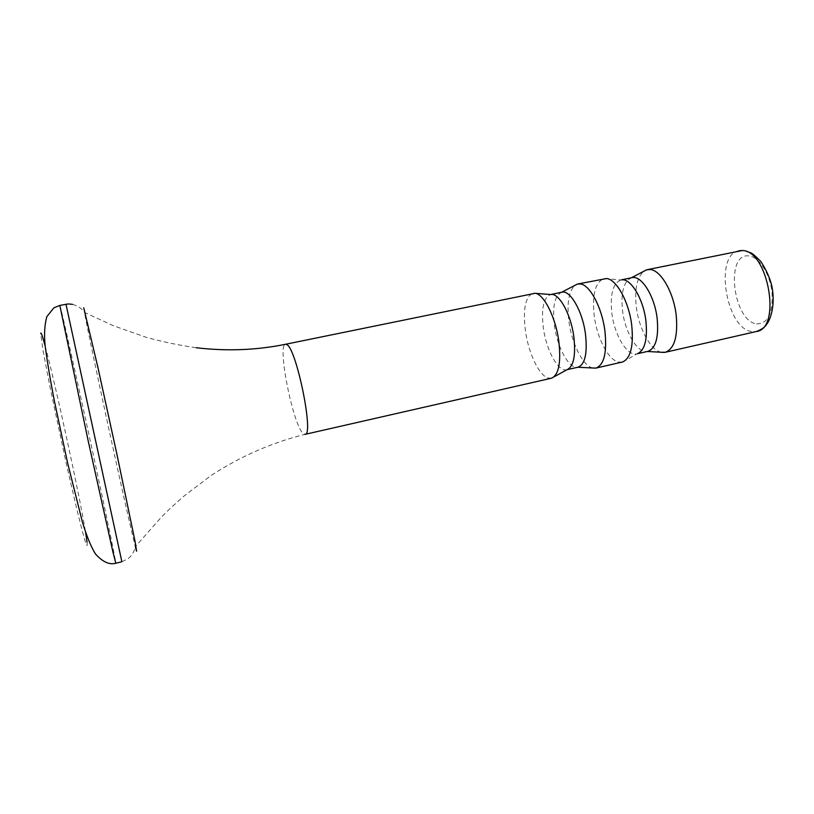 <?xml version="1.0" encoding="UTF-8"?>
<svg xmlns="http://www.w3.org/2000/svg" width="814" height="814" viewBox="0 0 814 814"><rect width="100%" height="100%" fill="white"/><g stroke="black" fill="none" stroke-linecap="round" stroke-linejoin="round"><path stroke-width="0.61" stroke-dasharray="4.07 3.05" d="M551.353 378.235L547.761 377.94C538.878 375.051 528.591 353.103 525.488 331.369C522.751 309.483 525.223 296.774 532.905 293.243M592.806 367.999L592.195 367.836C582.621 365.15 571.916 343.549 568.996 322.008C566.707 303.673 568.671 291.463 574.877 285.378M622.089 362.118L618.029 361.955C608.068 359.391 597.11 337.993 594.312 316.565C591.91 294.973 595.126 282.316 603.957 278.592M661.294 352.259L660.958 352.177C650.355 349.817 639.021 328.754 636.385 307.509C634.381 289.733 636.823 277.666 643.721 271.316M567.093 369.658L566.768 369.739C558.302 372.161 546.438 350.6 543.406 328.378C541.056 309.005 543.406 297.741 550.457 294.587L550.457 294.587M561.843 292.226L561.487 292.307C554.538 295.848 552.197 307.071 554.476 325.987C557.417 347.822 569.098 369.068 577.747 367.246L577.787 367.246M622.73 361.945L636.935 353.846C627.329 356.512 614.621 335.541 611.904 313.624C609.859 294.515 612.861 283.303 620.909 279.975L621.458 279.853M604.619 278.49L620.909 279.975M631.908 277.686L631.216 277.869C623.504 281.786 620.634 292.938 622.608 311.324C625.223 332.611 637.474 353.134 647.191 351.485L647.323 351.485M647.893 351.363L647.191 351.485M756.572 323.85C767.887 323.84 773.056 313.421 772.079 292.592C770.064 273.84 758.831 256.512 748.758 255.891C724.887 252.788 733.048 321.103 756.572 323.85M738.97 250.743C714.031 254.344 725.823 328.337 751.607 331.552L756.501 331.502M83.761 307.834L84.493 312.454C90.12 343.986 127.371 515.618 135.328 546.642L161.314 517.175L169.404 509.177L183.191 496.713L211.111 475.457C240.751 456.237 272.079 442.531 305.108 434.34L303.276 433.587C293.111 425.753 276.882 344.424 285.551 344.271M65.995 304.283L121.876 561.752L128.429 558.475C132.285 554.904 134.575 550.986 135.297 546.743L135.338 546.693M59.839 305.433C60.989 305.118 107.886 520.217 114.937 557.905L115.802 563.257M45.167 346.072C55.383 383.77 79.263 493.813 85.602 532.346M87.037 542.022C87.637 547.771 86.66 546.469 84.066 537.494C80.23 523.789 73.464 495.665 65.853 461.63L49.868 386.385L42.928 349.878L40.7 333.598M553.988 376.872L551.648 378.164M535.866 293.396L533.201 293.193M72.538 304.365C77.91 305.871 81.888 308.567 84.493 312.454L113.4 325.732L146.052 337.261C162.586 341.849 179.314 345.339 196.235 347.731M636.935 353.846L637.484 353.714M745.014 250.753L742.724 250.468"/><path stroke-width="1.22" d="M535.276 293.254C543.996 294.342 555.535 317.175 558.74 340.679C561.233 362.24 558.872 374.735 551.648 378.164L305.108 434.34C314.204 435.51 296.337 347.934 286.732 344.556L285.551 344.271L535.276 293.254M574.877 285.378L577.35 284.106L580.402 283.944C589.835 284.849 601.872 307.295 604.863 330.576C607.132 352.289 604.212 364.784 596.082 368.05L592.806 367.999M577.838 283.984L606.634 278.53C616.483 279.334 628.795 301.556 631.664 324.705C633.78 345.614 630.799 358.028 622.73 361.945L596.082 368.05M643.721 271.316L646.489 269.872L650.223 269.526C660.734 270.177 673.504 292.023 676.169 314.957C678.082 336.355 674.46 348.799 665.292 352.279L661.294 352.259M535.866 293.396L550.793 294.526C558.882 292.623 570.807 313.807 573.789 336.396C575.936 355.403 573.707 366.493 567.093 369.658L553.988 376.872M567.063 369.678L578.113 367.175C585.113 364.306 587.555 353.195 585.449 333.842C582.468 310.958 570.115 289.713 561.843 292.226L550.752 294.526M621.581 279.863C630.738 278.174 643.233 298.636 645.868 320.624C647.69 339.062 644.932 350.071 637.596 353.663M637.484 353.714L647.893 351.363C655.83 348.3 658.902 337.23 657.122 318.162C654.476 295.624 641.269 274.969 631.908 277.686L621.458 279.853M745.014 250.753L750.742 252.828C752.472 253.48 755.83 256.369 760.815 261.467C766.32 270.024 769.952 278.052 771.703 285.551C775.254 301.668 771.896 318.009 766.3 324.786C764.997 327.136 761.731 329.375 756.501 331.502C781.857 328.551 768.162 250.02 742.215 250.549L647.364 269.638M135.338 546.693L136.599 551.231L135.134 541.798L116.88 454.141L97.843 367.145L83.761 307.834M115.802 563.257C109.402 565.028 102.615 561.925 95.421 553.937C91.036 546.774 86.681 536.121 82.377 521.957L67.562 462.769L54.66 402.34C50.468 381.105 47.273 362.067 45.085 345.228C44.027 334.137 44.617 324.603 46.846 316.626L53.928 307.794L59.839 305.433L88.115 440.547L112.983 552.248L115.802 563.257L121.876 561.752L65.995 304.283C67.603 304.243 66.29 303.602 72.538 304.365M40.7 333.598C40.883 331.491 42.369 335.653 45.167 346.072M85.602 532.346L87.037 542.022M665.292 352.279L756.501 331.502M196.235 347.731C226.77 351.363 256.542 350.213 285.551 344.271M59.839 305.433L65.995 304.283M561.528 292.287L577.35 284.106M577.787 367.246L595.583 368.142M647.323 351.485L664.407 352.431M631.328 277.808L646.489 269.872M742.724 250.468L738.97 250.743"/></g></svg>
